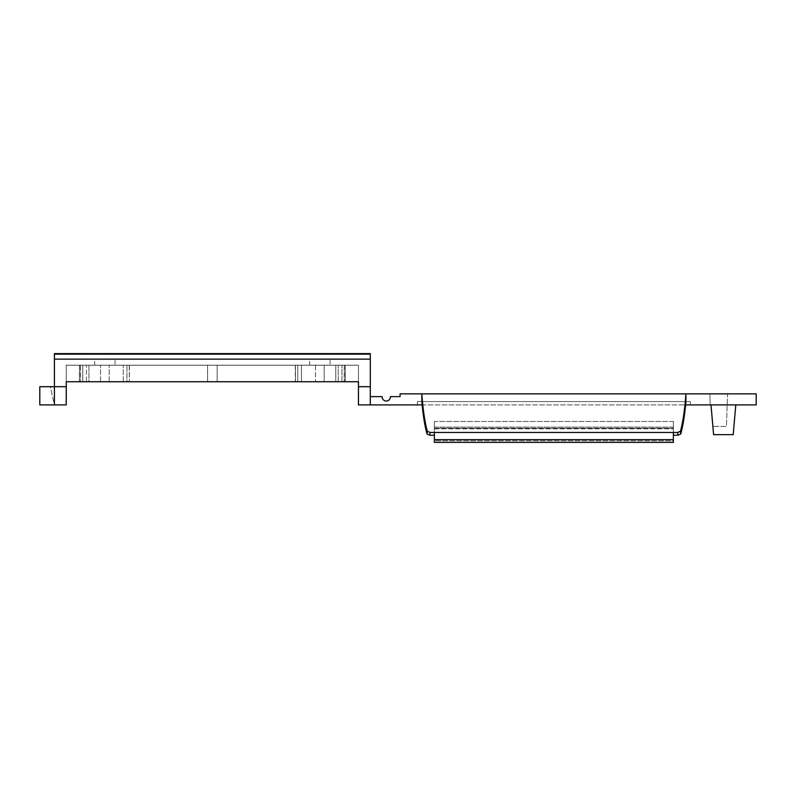 <?xml version="1.0" encoding="UTF-8"?>
<svg xmlns="http://www.w3.org/2000/svg" width="796" height="796" viewBox="0 0 796 796"><rect width="100%" height="100%" fill="white"/><g stroke="black" fill="none" stroke-linecap="round" stroke-linejoin="round"><path stroke-width="0.6" stroke-dasharray="3.98 2.98" d="M685.913 401.582L421.84 401.582L685.913 401.582C684.719 415.184 682.988 425.999 680.709 434.019L680.431 431.243L677.704 432.467L673.366 432.467L673.366 435.213L673.366 428.845L434.387 428.845L434.387 435.213L429.78 435.213L427.044 434.019C424.765 425.999 423.034 415.184 421.84 401.582L417.432 401.582L421.84 401.582L421.84 404.895L710.997 404.895L712.878 426.387L710.997 404.895L710.241 404.895L756.2 404.895L756.2 393.861L685.913 393.861L685.913 401.582L417.432 401.582L690.321 401.582L685.913 401.582L685.913 404.895L685.913 401.582L690.321 401.582L685.913 401.582L685.913 404.895M673.366 427.114L434.387 427.114L434.387 421.452L434.387 428.208L434.387 421.452L673.366 421.452L673.366 427.114L673.366 421.452L434.387 421.452L434.387 428.208L673.366 428.208L673.366 421.452L673.366 428.208L434.387 428.208L434.387 427.114L673.366 427.114L673.366 428.208L673.366 427.114M680.709 434.019L677.983 435.213L673.366 435.213L673.366 432.467L434.387 432.467L434.387 435.213L434.387 432.467L430.049 432.467L427.323 431.243C424.805 422.059 422.975 409.602 421.84 393.861L400.07 393.861L400.07 396.617L390.418 396.617A4.139 4.139 0 0 1 386.289 401.035A4.139 4.139 0 0 1 382.15 396.617L370.299 396.617L370.299 404.895L370.299 359.135L54.407 359.135L54.407 404.895L54.407 386.697L54.407 404.895L50.277 386.697L54.407 386.697L54.407 404.895L50.277 386.697L54.407 386.697L39.8 386.697L39.8 404.895L54.407 404.895L54.407 386.697L39.8 386.697L39.8 404.895L39.8 386.697L54.407 386.697L54.407 404.895L54.407 386.697L66.257 386.697L66.257 404.895L39.8 404.895L54.407 404.895M434.387 435.213L434.387 428.845L673.366 428.845L673.366 435.213M680.431 431.243C682.948 422.059 684.779 409.602 685.913 393.861L421.84 393.861L421.84 404.895L358.449 404.895L358.449 365.195L66.257 365.195L358.449 365.195L66.257 365.195L358.449 365.195L66.257 365.195L358.449 365.195L66.257 365.195L358.449 365.195L345.305 365.195L358.449 365.195L358.449 381.742L66.257 381.742L66.257 365.195L66.257 381.742L358.449 381.742L358.449 365.195L358.449 381.742L358.449 365.195L358.449 381.742L66.257 381.742L66.257 365.195L66.257 381.742L358.449 381.742L345.305 381.742L345.305 365.195L345.305 381.742L335.753 381.742L335.753 365.195L335.753 381.742L335.753 365.195L335.753 381.742L345.305 381.742L335.753 381.742L345.305 381.742L345.305 365.195L345.305 381.742L358.449 381.742L358.449 365.195L358.449 381.742L324.191 381.742L324.191 365.195L324.191 381.742L315.524 381.742L315.524 365.195L109.181 365.195L315.524 365.195L315.524 381.742L358.449 381.742L341.932 381.742L341.932 365.195L341.932 381.742L338.27 381.742L338.27 365.195L338.27 381.742L358.449 381.742L358.449 365.195L358.449 381.742L344.23 381.742L344.23 365.195L344.23 381.742L358.449 381.742L338.27 381.742L358.449 381.742L358.449 365.195L358.449 381.742L66.257 381.742L66.257 365.195L66.257 381.742L79.401 381.742L79.401 365.195L79.401 381.742L88.953 381.742L88.953 365.195L88.953 381.742L88.953 365.195L88.953 381.742L79.401 381.742L88.953 381.742L79.401 381.742L79.401 365.195L79.401 381.742L66.257 381.742L66.257 365.195L66.257 381.742L358.449 381.742L345.305 381.742L358.449 381.742L358.449 365.195L358.449 381.742L66.257 381.742L86.436 381.742L86.436 365.195L86.436 381.742L82.774 381.742L82.774 365.195L82.774 381.742L86.436 381.742L66.257 381.742L80.476 381.742L80.476 365.195L80.476 381.742L66.257 381.742L66.257 365.195L66.257 381.742L100.515 381.742L100.515 365.195L100.515 381.742L109.181 381.742L109.181 365.195L109.181 381.742L66.257 381.742L66.257 365.195L66.257 381.742L79.401 381.742L66.257 381.742L66.257 365.195L66.257 381.742L358.449 381.742L358.449 365.195L358.449 381.742M422.149 404.895L685.605 404.895M727.564 393.861L709.863 393.861L727.564 393.861L726.43 426.387L712.878 426.387L726.43 426.387L727.564 393.861M207.577 381.742L207.577 365.195L207.577 381.742L217.129 381.742L217.129 365.195L217.129 381.742L217.129 365.195L217.129 381.742L207.577 381.742L217.129 381.742L207.577 381.742L207.577 365.195L207.577 381.742L88.953 381.742L207.577 381.742M319.853 359.135L330.051 359.135L319.853 359.135M330.051 365.195L309.654 365.195L330.051 365.195L330.051 359.135M104.853 359.135L115.052 359.135L104.853 359.135M115.052 365.195L94.654 365.195L115.052 365.195L115.052 359.135M297.774 365.195L123.271 365.195L301.435 365.195L123.271 365.195L297.774 365.195L297.774 381.742L301.435 381.742L301.435 365.195L301.435 381.742L297.774 381.742L297.774 365.195M295.475 365.195L129.231 365.195L295.475 365.195L295.475 381.742L295.475 365.195M129.231 365.195L129.38 381.742L129.231 365.195M66.257 381.742L66.257 386.697M370.299 396.617L370.299 404.895M370.299 386.697L358.449 386.697M735.803 404.895L733.196 434.656L713.594 434.656L710.997 404.895M673.366 440.825L673.366 428.845L673.366 440.825L434.387 440.825L434.387 428.845L434.387 442.377L434.387 440.825L673.366 440.825L673.366 442.377L673.366 440.825M673.366 432.467L673.366 442.377L434.387 442.377L434.387 432.467M709.863 393.861L710.241 404.895L709.863 393.861M217.129 381.742L335.753 381.742L217.129 381.742M123.271 381.742L123.271 365.195L123.271 381.742L126.932 381.742L126.932 365.195L126.932 381.742L123.271 381.742L301.435 381.742L123.271 381.742M109.181 381.742L315.524 381.742L109.181 381.742M129.231 381.742L295.475 381.742L129.231 381.742M126.932 381.742L297.774 381.742L126.932 381.742M370.299 354.17L370.299 359.135L54.407 359.135L54.407 354.17L370.299 354.17L54.407 354.17L54.407 353.623L370.299 353.623L370.299 354.17M427.044 434.019L427.323 431.243M430.049 432.467L429.78 435.213M421.84 401.582L421.84 404.895M673.366 439.621L434.387 439.621M677.983 435.213L677.704 432.467M690.321 404.895L690.321 401.582L690.321 404.895M417.432 404.895L417.432 401.582L417.432 404.895M309.654 365.195L309.654 359.135M94.654 365.195L94.654 359.135M344.389 365.195L344.389 381.742M295.326 365.195L295.326 381.742M80.316 365.195L80.316 381.742M129.38 365.195L129.38 381.742"/><path stroke-width="1.19" d="M685.605 404.895L685.913 401.582C684.719 415.184 682.988 425.999 680.709 434.019L677.983 435.213L673.366 435.213M434.387 432.467L677.704 432.467L680.431 431.243C682.948 422.059 684.779 409.602 685.913 393.861L421.84 393.861L421.84 401.582C423.034 415.184 424.765 425.999 427.044 434.019L427.323 431.243L430.049 432.467L434.387 432.467L434.387 442.377L673.366 442.377L673.366 439.621L434.387 439.621M434.387 435.213L429.78 435.213L427.044 434.019M421.84 401.582L422.149 404.895M427.323 431.243C424.805 422.059 422.975 409.602 421.84 393.861L400.07 393.861L400.07 396.617L390.418 396.617A4.139 4.139 0 0 1 386.289 401.035A4.139 4.139 0 0 1 382.15 396.617L370.299 396.617M66.257 381.742L358.449 381.742L66.257 381.742L66.257 386.697L54.407 386.697L54.407 404.895L39.8 404.895L39.8 386.697L54.407 386.697L54.407 359.135L370.299 359.135L54.407 359.135L54.407 354.17L370.299 354.17L370.299 353.623L54.407 353.623L54.407 354.17L370.299 354.17L370.299 404.895L421.84 404.895M735.803 404.895L733.196 434.656L713.594 434.656L710.997 404.895L756.2 404.895L756.2 393.861L685.913 393.861L685.913 401.582M370.299 404.895L358.449 404.895L358.449 381.742M66.257 386.697L66.257 404.895L54.407 404.895M370.299 386.697L358.449 386.697M685.913 404.895L710.997 404.895M673.366 432.467L673.366 439.621M680.709 434.019L680.431 431.243M677.704 432.467L677.983 435.213M429.78 435.213L430.049 432.467"/></g></svg>
